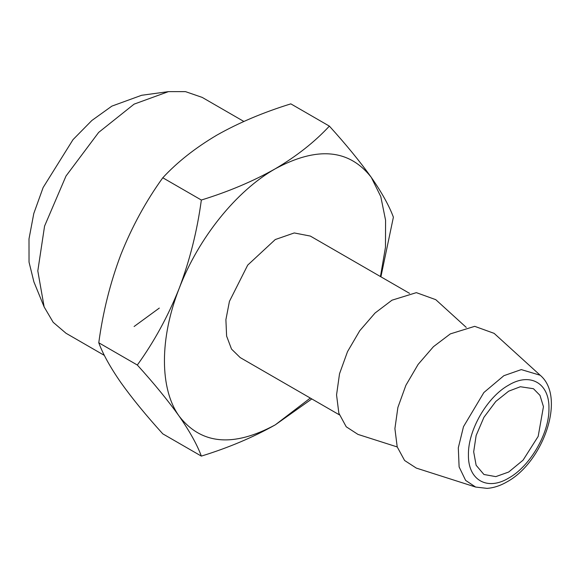 <?xml version="1.0" encoding="UTF-8"?>
<svg xmlns="http://www.w3.org/2000/svg" width="580" height="580" viewBox="0 0 580 580"><rect width="100%" height="100%" fill="white"/><g stroke="black" fill="none" stroke-linecap="round" stroke-linejoin="round"><path stroke-width="0.87" d="M508.689 472.026L523.066 460.165L538.175 436.392L543.453 406.645L539.973 395.364L533.448 388.716L520.361 386.737L508.689 391.166L495.806 401.447L483.93 417.303L476.137 435.507L473.679 451.813L476.137 465.276L483.93 474.483L495.806 476.629L508.689 472.026M44.145 306.936L33.901 281.88L29.036 262.124L29 238.895L33.785 213.534L43.13 187.529L73.036 139.606L91.865 120.481L111.86 106.125L141.636 95.279L168.454 91.625L134.096 104.139L98.658 132.414L66.011 176.016L44.573 226.091L37.809 270.918L44.145 306.936L53.179 322.306L66.011 333.261L104.385 355.417M134.096 326.511L159.311 308.082M243.846 121.452L202.188 97.397L185.491 91.633L168.454 91.625M475.651 487.055L416.324 468.096L404.586 460.476L397.206 446.875L394.908 428.613L397.887 407.435L405.877 385.33L418.115 364.414L433.42 346.702L450.334 333.892L474.708 326.337L494.116 333.355L540.197 375.253L521.282 369.598L503.868 375.695L483.872 392.529L463.5 426.662L458.309 447.818L459.113 466.929L465.624 480.399L475.651 487.055L487.062 488.375C493.703 487.889 500.344 485.714 506.985 481.857C542.952 462.441 566.428 397.242 540.197 375.253M397.227 446.948L357.969 434.405L346.224 426.778L338.851 413.185L336.552 394.922L339.532 373.738L347.521 351.632L359.752 330.723L375.064 313.012L391.978 300.193L416.353 292.646L435.761 299.664L466.255 327.395M329.375 126.121L290.826 103.863C263.349 112.36 238.706 122.779 216.905 135.104C195.337 147.864 177.299 162.096 162.791 177.777C145.957 201.122 131.986 226.715 120.879 254.562C110.287 282.619 102.921 312.025 98.774 342.773C102.899 354.01 110.272 367.285 120.879 382.59C131.957 398.141 145.928 415.229 162.791 433.847L201.347 456.105C197.222 444.86 189.849 431.592 179.242 416.28C168.164 400.729 154.193 383.648 137.329 365.03C154.164 341.692 168.135 316.093 179.242 288.253C189.834 260.188 197.2 230.782 201.347 200.035C228.513 191.661 253.155 181.25 275.261 168.794C296.612 156.209 314.65 141.984 329.375 126.121C346.209 144.696 360.18 161.784 371.287 177.371C381.879 192.647 389.252 205.922 393.392 217.188L380.9 276.812M311.808 398.931L275.261 424.864C253.155 437.313 228.513 447.731 201.347 456.105M162.791 177.777L201.347 200.035M98.774 342.773L137.329 365.03M339.394 414.86L240.185 357.577L231.521 349.087L226.613 336.088L225.895 319.711L229.433 301.368L247.704 265.111L275.261 239.547L294.248 232.95L310.336 236.075L409.545 293.349M380.458 276.558L385.468 247.29L385.577 220.226L380.777 196.569L371.287 177.371C349.153 149.075 317.144 146.218 275.261 168.794C236.393 190.827 198.367 238.133 179.242 288.253C159.5 338.314 159.5 389.013 179.242 416.28C201.376 444.584 233.385 447.441 275.261 424.864L310.307 398.061M508.689 385.12C487.185 396.894 467.886 430.324 468.437 454.836C467.886 479.993 487.185 491.137 508.689 478.079C530.2 466.298 549.499 432.876 548.948 408.356C549.499 383.199 530.2 372.055 508.689 385.12"/></g></svg>
